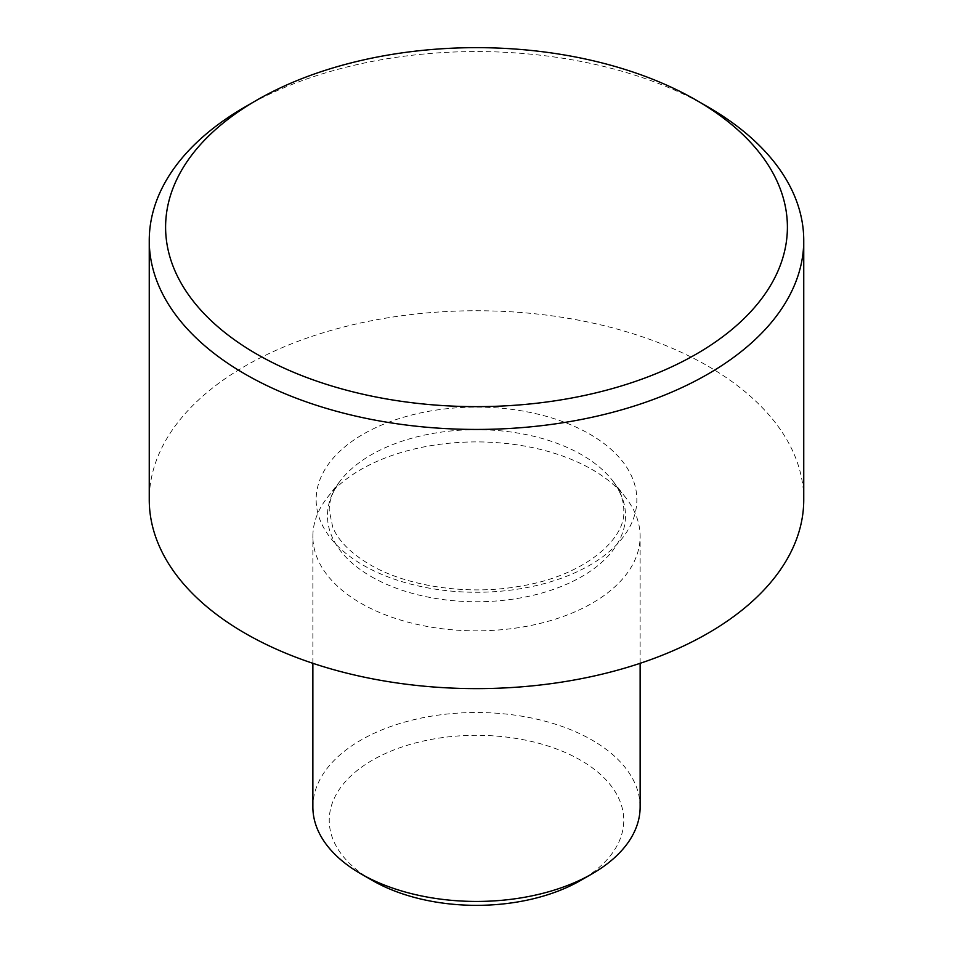 <?xml version="1.0" encoding="UTF-8"?>
<svg xmlns="http://www.w3.org/2000/svg" width="953" height="953" viewBox="0 0 953 953"><rect width="100%" height="100%" fill="white"/><g stroke="black" fill="none" stroke-linecap="round" stroke-linejoin="round"><path stroke-width="0.71" stroke-dasharray="4.76 3.57" d="M640.13 806.965A163.63 94.466 0 0 0 592.206 740.171A163.63 94.466 0 0 0 413.888 719.694A163.63 94.466 0 0 0 312.87 806.965M360.794 603.178A163.63 94.466 0 0 0 539.112 623.655A163.63 94.466 0 0 0 640.13 536.384A163.63 94.466 0 0 0 625.871 497.811A163.63 94.466 0 0 0 592.206 469.579A163.63 94.466 0 0 0 327.129 497.811A163.63 94.466 0 0 0 312.87 536.384A163.63 94.466 0 0 0 360.794 603.178M372.373 880.441A147.262 85.02 180 0 1 372.373 760.208A147.262 85.02 180 0 1 580.627 760.208A147.262 85.02 180 0 1 580.627 880.441M803.748 499.682A327.248 188.932 0 0 0 707.9 366.083A327.248 188.932 0 0 0 351.264 325.128A327.248 188.932 0 0 0 149.252 499.682M245.1 106.903A327.248 188.932 180 0 1 707.9 106.903M363.117 565.153A160.354 92.584 0 0 0 589.883 565.153A160.354 92.584 0 0 0 589.883 434.223A160.354 92.584 0 0 0 363.117 434.223A160.354 92.584 0 0 0 363.117 565.153M371.134 576.553A149.013 86.032 0 0 0 561.007 586.583A149.013 86.032 0 0 0 612.529 480.598A149.013 86.032 0 0 0 581.866 454.879A149.013 86.032 0 0 0 340.471 480.598A149.013 86.032 0 0 0 371.134 576.553M625.871 497.811L612.529 480.598C620.177 490.747 623.917 500.67 623.762 510.379C626.264 538.921 584.201 576.184 519.659 586.274C467.446 595.589 406.609 586.417 369.657 564.498C350.394 552.943 338.077 540.446 332.692 527.021L329.238 510.379C329.083 500.67 332.823 490.747 340.471 480.598L327.129 497.811M640.13 663.312L640.13 536.384M312.87 663.312L312.87 536.384"/><path stroke-width="1.43" d="M592.206 873.77L580.627 880.441A147.262 85.02 180 0 1 372.373 880.453L360.794 873.77A163.63 94.466 0 0 0 592.206 873.77A163.63 94.466 0 0 0 640.13 806.965L640.13 663.312M256.667 354.063A310.892 179.486 0 0 0 696.333 354.063A310.892 179.486 0 0 0 696.333 100.22L707.9 106.903A327.248 188.932 180 0 1 803.748 240.501A327.248 188.932 180 0 1 601.736 415.055A327.248 188.932 180 0 1 245.1 374.1A327.248 188.932 180 0 1 149.252 240.501A327.248 188.932 180 0 1 245.1 106.903L256.667 100.22A310.892 179.486 0 0 0 256.667 354.063M149.252 240.501L149.252 499.682A327.248 188.932 0 0 0 245.1 633.28A327.248 188.932 0 0 0 601.736 674.247A327.248 188.932 0 0 0 803.748 499.682L803.748 240.501M707.9 106.903L696.333 100.22A310.892 179.486 0 0 0 256.667 100.22M372.373 880.453A147.262 85.02 180 0 1 372.373 880.441L360.794 873.77A163.63 94.466 0 0 1 312.87 806.965L312.87 663.312"/></g></svg>
